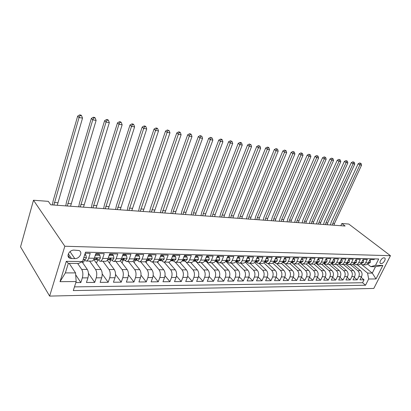 <?xml version="1.0" encoding="UTF-8"?>
<svg xmlns="http://www.w3.org/2000/svg" width="411" height="411" viewBox="0 0 411 411"><rect width="100%" height="100%" fill="white"/><g stroke="black" fill="none" stroke-linecap="round" stroke-linejoin="round"><path stroke-width="0.62" d="M384.038 257.82C381.655 257.605 378.541 262.942 380.694 263.538L381.11 263.61C383.494 263.8 386.587 258.498 384.439 257.892L384.038 257.82M49.633 296.095L373.815 288.43L390.45 255.699L64.825 246.246L49.633 296.095L20.55 246.852L33.491 200.234L64.825 246.246M374.472 258.884L374.102 259.624L370.028 259.536L368.374 262.86L365.631 262.814C364.86 264.232 363.807 264.89 362.456 264.797L360.642 263.888M365.631 262.814L367.28 259.475L363.118 259.382L361.464 262.747L358.654 262.696C357.889 264.129 356.83 264.797 355.479 264.699L353.614 263.739M358.654 262.696L360.313 259.32L356.054 259.228L354.395 262.624L351.528 262.578C350.758 264.026 349.699 264.699 348.348 264.602L346.432 263.59M351.528 262.578L353.188 259.161L348.836 259.069L347.172 262.506L344.238 262.454C343.468 263.919 342.409 264.602 341.063 264.504L339.085 263.43M344.238 262.454L345.903 259.002L341.454 258.904L339.789 262.382L336.789 262.331C336.013 263.811 334.955 264.499 333.609 264.401L331.595 263.281M336.789 262.331L338.453 258.838L333.902 258.74L332.232 262.254L329.165 262.203C328.394 263.698 327.331 264.396 325.985 264.299L323.976 263.168M329.165 262.203L330.834 258.668L326.175 258.565L324.505 262.126L321.366 262.074C320.595 263.585 319.532 264.294 318.191 264.191L316.177 263.05M321.366 262.074L323.036 258.498L318.273 258.391L316.598 261.992L313.388 261.941C312.612 263.472 311.553 264.186 310.207 264.083L308.204 262.927M313.388 261.941L315.057 258.324L310.182 258.216L308.507 261.858L305.214 261.802C304.443 263.353 303.385 264.078 302.044 263.975L300.04 262.804M305.214 261.802L306.889 258.144L301.895 258.031L300.22 261.72L296.85 261.663C296.079 263.23 295.021 263.965 293.68 263.857L291.687 262.675M296.85 261.663L298.525 257.959L293.408 257.846L291.738 261.576L288.286 261.519C287.51 263.107 286.457 263.847 285.121 263.744L292.324 270.346L288.959 270.33C290.546 272.139 290.88 274.332 289.961 276.906L288.327 280.523L284.746 277.148M288.286 261.519L289.961 257.769L284.715 257.651L283.045 261.432L279.506 261.37C278.73 262.978 277.682 263.728 276.346 263.626L274.363 262.413M279.506 261.37L281.181 257.574L275.812 257.456L274.137 261.283L270.51 261.221C269.739 262.85 268.686 263.61 267.361 263.502L265.383 262.275M270.51 261.221L272.185 257.378L266.677 257.255L265.008 261.129L261.288 261.067C260.517 262.711 259.469 263.482 258.144 263.374L256.181 262.136M261.288 261.067L262.963 257.173L257.317 257.05L255.642 260.97L251.835 260.908C251.059 262.578 250.016 263.359 248.701 263.245L246.744 261.992M251.835 260.908L253.505 256.962L247.71 256.839L246.04 260.81L242.13 260.744C241.36 262.434 240.322 263.225 239.012 263.117L237.065 261.843M242.13 260.744L243.8 256.752L237.856 256.618L236.191 260.646L232.179 260.579C231.408 262.29 230.376 263.091 229.071 262.978L227.139 261.694M232.179 260.579L233.844 256.531L227.745 256.397L226.081 260.476L221.961 260.404C221.195 262.141 220.162 262.953 218.868 262.84L216.951 261.54M221.961 260.404L223.625 256.305L217.357 256.166L215.703 260.302L211.47 260.23C210.704 261.992 209.682 262.814 208.392 262.701L206.492 261.381M211.47 260.23L213.129 256.074L206.692 255.93L205.038 260.122L200.696 260.05C199.931 261.833 198.914 262.67 197.64 262.552L195.749 261.216M200.696 260.05L202.346 255.837L195.734 255.688L194.084 259.937L189.62 259.865C188.865 261.673 187.853 262.521 186.584 262.403L184.714 261.047M189.62 259.865L191.264 255.591L184.467 255.442L182.828 259.752L178.24 259.675C177.485 261.509 176.478 262.367 175.225 262.249L173.375 260.877M178.24 259.675L179.874 255.339L172.887 255.185L171.253 259.557L166.532 259.475C165.782 261.339 164.785 262.208 163.547 262.09L161.718 260.697M166.532 259.475L168.161 255.082L160.968 254.923L159.35 259.356L154.49 259.274C153.745 261.16 152.758 262.048 151.536 261.925L149.727 260.517M154.49 259.274L156.108 254.815L148.71 254.656L147.097 259.151L142.098 259.069C141.358 260.98 140.382 261.879 139.17 261.756L137.392 260.327M142.098 259.069L143.701 254.543L136.087 254.373L134.484 258.94L129.337 258.853C128.602 260.795 127.641 261.709 126.444 261.586L124.697 260.132M129.337 258.853L130.929 254.26L123.084 254.09L121.497 258.719L116.195 258.632C115.465 260.605 114.515 261.53 113.344 261.406L111.622 259.937M116.195 258.632L117.772 253.972L109.686 253.793L108.114 258.498L102.647 258.406C101.928 260.41 100.993 261.35 99.837 261.221L98.152 259.731M102.647 258.406L104.214 253.674L95.876 253.489L94.319 258.267C93.605 260.286 92.681 261.237 91.54 261.108L86.397 261.042M75.835 282.598L80.839 282.552L75.686 274.805M82.01 261.802L87.302 269.431C88.596 271.748 88.812 274.558 87.944 277.862L86.438 282.496L94.71 282.414L88.447 273.351M93.914 259.665L100.993 269.493C102.318 271.774 102.544 274.543 101.671 277.795L100.145 282.362L108.175 282.285L102.2 273.947M107.297 260.189L114.284 269.549C115.635 271.799 115.871 274.527 114.988 277.733L113.451 282.234L121.245 282.157L115.527 274.44M120.361 260.759L127.184 269.611C128.561 271.825 128.807 274.512 127.924 277.672L126.367 282.105L133.94 282.033L128.448 274.856M133.02 261.237L139.719 269.662C141.122 271.851 141.374 274.502 140.485 277.61L138.918 281.982L146.275 281.91L140.983 275.206M145.278 261.632L151.9 269.719C153.324 271.877 153.586 274.486 152.686 277.553L151.109 281.864L158.266 281.792L153.159 275.504M157.156 261.946L163.742 269.77C165.186 271.897 165.458 274.471 164.554 277.497L162.967 281.746L169.923 281.679L164.991 275.766M168.654 262.172L175.261 269.822C176.72 271.918 176.997 274.461 176.093 277.446L174.5 281.633L181.266 281.571L176.489 275.987M179.771 262.31L186.466 269.873C187.945 271.943 188.228 274.445 187.324 277.389L185.721 281.525L192.307 281.463L187.673 276.182M190.606 262.459L197.372 269.924C198.867 271.964 199.16 274.435 198.246 277.338L196.638 281.417L203.049 281.355L198.554 276.346M201.164 262.603L207.992 269.97C209.502 271.984 209.8 274.425 208.886 277.286L207.272 281.314L213.515 281.252L209.148 276.49M211.449 262.742L218.339 270.017C219.859 272.005 220.162 274.409 219.248 277.24L217.625 281.211L223.712 281.155L219.464 276.618M221.478 262.876L228.413 270.058C229.949 272.02 230.258 274.399 229.343 277.194L227.72 281.114L233.648 281.057L229.513 276.731M231.249 263.009L238.241 270.104C239.783 272.041 240.096 274.389 239.181 277.142L237.553 281.016L243.333 280.96L239.305 276.824M240.784 263.138L247.818 270.145C249.369 272.061 249.688 274.378 248.773 277.101L247.139 280.924L252.78 280.867L248.85 276.906M250.088 263.266L257.158 270.186C258.719 272.077 259.043 274.368 258.123 277.055L256.495 280.831L261.992 280.78L258.154 276.978M259.166 263.389L266.271 270.227C267.844 272.097 268.167 274.358 267.248 277.014L265.614 280.744L270.983 280.692L267.237 277.045M268.029 263.513L275.165 270.268C276.742 272.113 277.076 274.348 276.156 276.968L274.522 280.656L279.757 280.605L276.1 277.096M276.701 263.646L283.847 270.31C285.429 272.128 285.763 274.337 284.849 276.927L283.21 280.574L288.327 280.523M292.324 270.346C293.916 272.144 294.25 274.327 293.331 276.891L291.697 280.487L296.696 280.441L293.197 277.189M293.31 263.78L300.605 270.381C302.198 272.164 302.537 274.317 301.623 276.85L299.989 280.41L304.87 280.359L301.448 277.23M301.135 263.672L308.697 270.417C310.295 272.18 310.634 274.307 309.719 276.808L308.086 280.328L312.858 280.281L309.509 277.261M308.05 262.927L316.598 270.453C318.201 272.195 318.546 274.301 317.631 276.773L316.002 280.251L320.662 280.204L317.39 277.291M315.859 263.127L324.33 270.489C325.933 272.21 326.283 274.291 325.368 276.737L323.74 280.174L328.297 280.132L325.096 277.312M323.601 263.415L331.888 270.52C333.496 272.221 333.84 274.281 332.931 276.701L331.302 280.102L335.761 280.055L332.627 277.338M331.163 263.677L339.275 270.556C340.889 272.236 341.238 274.276 340.329 276.665L338.7 280.03L343.062 279.989L339.995 277.353M338.546 263.919L346.504 270.587C348.117 272.252 348.471 274.265 347.562 276.634L345.939 279.958L350.203 279.917L347.203 277.368M345.759 264.139L353.578 270.618C355.191 272.267 355.546 274.26 354.642 276.598L353.018 279.891L357.195 279.85L354.256 277.384M285.121 263.744L283.128 262.547M33.491 200.234L48.303 201.354L50.764 204.812L345.122 226.024L341.849 223.517L340.822 225.716M71.519 258.55L74.787 258.606C79.606 258.894 83.166 252.035 78.969 250.51L74.15 250.114C69.295 249.77 65.678 256.695 69.896 258.221L71.519 258.55L68.329 253.844M370.799 266.652L375.51 265.352L378.711 258.981L85.529 252.169L82.544 261.545L78.537 263.482L68.324 263.369L65.37 272.904L75.552 272.909L76.169 281.54L73.286 290.582L365.533 285.224L368.657 279.012L367.573 273.099L372.274 273.104L375.49 266.703L370.799 266.652L367.516 264.026M375.51 265.352L382.852 265.449L376.014 278.951L368.657 279.012M76.169 281.54L60.021 281.679L66.299 261.334L82.544 261.545M350.455 264.633L357.75 270.638C359.363 272.272 359.717 274.255 358.813 276.577L357.195 279.85M352.808 264.345L360.504 270.649L357.75 270.638M343.473 264.535L350.768 270.608C352.381 272.257 352.736 274.26 351.826 276.613L350.203 279.917M336.347 264.437L343.632 270.577C345.245 272.246 345.594 274.271 344.685 276.644L343.062 279.989M332.232 262.254C331.461 263.744 330.403 264.437 329.057 264.34L336.337 270.541C337.95 272.231 338.299 274.276 337.39 276.68L335.761 280.055M321.633 264.258L328.882 270.51C330.49 272.216 330.84 274.286 329.925 276.716L328.297 280.132M313.999 264.134L321.258 270.474C322.861 272.2 323.21 274.296 322.296 276.752L320.662 280.204M306.164 263.98L313.459 270.438C315.062 272.185 315.407 274.301 314.492 276.788L312.858 280.281M298.124 263.805L305.481 270.402C307.079 272.169 307.418 274.312 306.503 276.824L304.87 280.359M289.878 263.595L297.317 270.366C298.91 272.154 299.249 274.322 298.329 276.865L296.696 280.441M281.412 263.364L288.959 270.33M272.729 263.097L280.4 270.294C281.982 272.123 282.311 274.343 281.396 276.947L279.757 280.605M263.816 262.804L271.635 270.253C273.207 272.108 273.536 274.353 272.616 276.988L270.983 280.692M254.666 262.475L262.655 270.212C264.222 272.087 264.545 274.363 263.626 277.029L261.992 280.78M245.269 262.105L253.448 270.171C255.01 272.072 255.329 274.373 254.409 277.071L252.78 280.867M235.709 261.792L244.016 270.13C245.567 272.051 245.881 274.384 244.961 277.117L243.333 280.96M226.132 261.689L234.342 270.089C235.878 272.036 236.191 274.394 235.272 277.163L233.648 281.057M216.253 261.53L224.416 270.042C225.942 272.015 226.25 274.404 225.336 277.209L223.712 281.155M206.137 261.375L214.234 269.996C215.749 271.995 216.047 274.414 215.133 277.261L213.515 281.252M196.34 261.853L203.779 269.95C205.284 271.974 205.577 274.43 204.663 277.307L203.049 281.355M186.229 262.31L193.047 269.904C194.531 271.954 194.824 274.44 193.915 277.358L192.307 281.463M175.369 262.264L182.022 269.852C183.491 271.933 183.774 274.45 182.869 277.41L181.266 281.571M164.102 262.095L170.688 269.801C172.147 271.912 172.42 274.466 171.515 277.466L169.923 281.679M152.543 261.941L159.047 269.75C160.48 271.887 160.747 274.476 159.848 277.523L158.266 281.792M140.66 261.776L147.071 269.698C148.484 271.866 148.741 274.491 147.847 277.579L146.275 281.91M128.443 261.612L134.746 269.642C136.139 271.841 136.39 274.507 135.502 277.636L133.94 282.033M115.871 261.442L122.067 269.585C123.439 271.815 123.68 274.522 122.791 277.697L121.245 282.157M102.935 261.268L109.013 269.529C110.354 271.789 110.585 274.533 109.711 277.759L108.175 282.285M89.619 261.083L95.568 269.467C96.878 271.763 97.099 274.548 96.231 277.821L94.71 282.414M85.185 253.253L90.23 253.361L88.684 258.17C87.975 260.204 87.05 261.16 85.92 261.036L84.27 259.521M77.653 263.472L81.712 269.405C82.991 271.738 83.202 274.563 82.339 277.887L80.839 282.552M74.468 286.878L362.564 282.737L364.038 279.783L361.156 277.394M360.504 270.649C362.117 272.277 362.471 274.25 361.567 276.567L359.949 279.819L364.038 279.783M69.197 263.379L75.552 272.909M341.849 223.517L348.78 224.041L390.45 255.699M361.783 264.622L372.274 273.104L376.014 278.951M357.287 264.725L367.573 273.099M82.185 262.054L83.762 262.074L84.481 259.819M95.758 262.223L96.975 262.239L97.797 259.726M100.325 261.232L105.288 261.298C106.449 261.422 107.394 260.487 108.114 258.498M108.936 262.388L109.814 262.398L110.641 259.922M113.837 261.411L118.63 261.478C119.812 261.601 120.767 260.682 121.497 258.719M121.738 262.547L122.293 262.552L123.13 260.112M126.948 261.591L131.582 261.653C132.784 261.776 133.75 260.872 134.484 258.94M134.181 262.701L135.286 260.255M139.683 261.766L144.158 261.828C145.376 261.946 146.357 261.057 147.097 259.151M146.249 262.814L147.117 260.384M152.049 261.935L156.38 261.992C157.613 262.11 158.6 261.232 159.35 259.356M157.819 262.737L158.456 260.995M164.066 262.095L168.258 262.151C169.502 262.269 170.503 261.406 171.253 259.557M169.085 262.675L169.337 261.997M175.754 262.254L179.807 262.31C181.066 262.429 182.073 261.576 182.828 259.752M180.049 262.629L180.162 262.331M187.118 262.408L191.043 262.465C192.312 262.578 193.329 261.735 194.084 259.937M198.174 262.562L201.976 262.614C203.255 262.727 204.277 261.894 205.038 260.122M208.937 262.706L212.615 262.757C213.91 262.87 214.938 262.054 215.703 260.302M219.412 262.85L222.983 262.896C224.283 263.009 225.315 262.203 226.081 260.476M229.621 262.989L233.078 263.035C234.383 263.148 235.421 262.352 236.191 260.646M239.562 263.122L242.916 263.168C244.232 263.276 245.269 262.49 246.04 260.81M249.251 263.256L252.508 263.297C253.828 263.41 254.871 262.634 255.642 260.97M258.704 263.384L261.858 263.425C263.184 263.533 264.232 262.768 265.008 261.129M267.915 263.508L270.983 263.549C272.308 263.657 273.361 262.901 274.137 261.283M276.906 263.631L279.881 263.672C281.216 263.775 282.27 263.03 283.045 261.432M285.681 263.749L288.568 263.79C289.904 263.893 290.962 263.158 291.738 261.576M294.245 263.867L297.05 263.903C298.391 264.011 299.449 263.281 300.22 261.72M302.609 263.98L305.332 264.016C306.673 264.119 307.731 263.4 308.507 261.858M310.773 264.093L313.423 264.129C314.769 264.227 315.828 263.518 316.598 261.992L317.179 261.833L317.189 262.336L315.931 263.045L317.045 263.061L319.126 261.704L319.244 259.737L317.662 259.706M318.756 264.201L321.33 264.237C322.676 264.335 323.734 263.631 324.505 262.126M334.174 264.412L336.609 264.443C337.955 264.54 339.018 263.857 339.789 262.382L340.185 262.711L340.19 262.223L339.84 262.269M341.628 264.509L343.997 264.545C345.343 264.643 346.401 263.96 347.172 262.506M348.918 264.612L351.22 264.643C352.571 264.741 353.63 264.067 354.395 262.624M356.049 264.71L358.289 264.735C359.635 264.833 360.694 264.17 361.464 262.747M362.564 282.737L365.533 285.224M363.026 264.802L365.204 264.833C366.555 264.925 367.609 264.268 368.374 262.86M68.324 263.369L66.299 261.334M65.37 272.904L60.021 281.679M382.852 265.449L375.49 266.703M84.625 255.015L85.848 255.041L86.428 257.692C85.961 259.002 85.36 259.608 84.625 259.526L83.192 259.5M85.848 255.041L84.954 253.977M53.877 205.038L79.061 117.531L77.679 116.092L53.153 200.804L52.377 204.93M57.263 205.279L82.524 118.116L79.061 117.531L80.207 115.476L81.594 115.712L81.039 115.142L79.652 114.905L80.207 115.476M79.652 114.905L77.679 116.092M82.524 118.116L81.594 115.712M95.424 254.871L95.696 255.241L99.852 255.323L100.382 257.933C99.909 259.223 99.298 259.819 98.548 259.737L96.256 259.701M95.696 255.241L95.069 255.961M99.852 255.323L99.082 254.275L95.645 254.204M95.018 259.511L95.938 259.695L97.371 258.76L97.145 258.118L93.713 259.665M67.265 206.003L92.758 119.842L91.345 118.414L66.515 201.827L65.734 205.89M70.553 206.24L96.117 120.408L92.758 119.842L93.872 117.813L95.218 118.044L94.648 117.474L93.307 117.248L93.872 117.813M93.307 117.248L91.345 118.414M96.117 120.408L95.218 118.044M109.203 255.246L113.441 255.596L113.919 258.17C113.436 259.433 112.82 260.024 112.059 259.942L109.845 259.906M109.408 255.519L108.925 256.068M113.441 255.596L112.65 254.563L109.449 254.496M108.648 259.731L109.521 259.901L110.98 258.981L110.77 258.344L107.497 259.87M80.284 206.939L106.059 122.082L104.615 120.67L79.503 202.818L78.717 206.825M83.479 207.17L109.321 122.632L106.059 122.082L107.137 120.084L108.442 120.305L107.862 119.745L106.557 119.519L107.137 120.084M106.557 119.519L104.615 120.67M109.321 122.632L108.442 120.305M122.565 255.601L126.624 255.863L127.056 258.396C126.573 259.644 125.941 260.225 125.17 260.142L123.038 260.112M122.709 255.786L122.37 256.176M126.624 255.863L125.817 254.846L122.848 254.784M121.877 259.942L122.709 260.106L124.189 259.197L123.988 258.57L120.875 260.076M92.943 207.853L118.974 124.261L117.5 122.858L92.136 203.789L91.345 207.735M96.051 208.074L122.144 124.795L118.974 124.261L120.022 122.288L121.291 122.504L120.7 121.944L119.431 121.728L120.022 122.288M119.431 121.728L117.5 122.858M122.144 124.795L121.291 122.504M135.538 255.94L139.421 256.12L139.812 258.617L137.901 260.338L135.846 260.302M139.421 256.12L138.605 255.118L135.846 255.056M134.716 260.148L135.507 260.297L137.012 259.403L136.827 258.786L133.858 260.276M105.257 208.742L131.525 126.377L130.025 124.99L104.43 204.724L103.634 208.624M108.283 208.958L134.608 126.896L131.525 126.377L132.542 124.43L133.775 124.641L133.174 124.086L131.941 123.875L132.542 124.43M131.941 123.875L130.025 124.99M134.608 126.896L133.775 124.641M148.135 256.259L151.854 256.372L152.198 258.827L150.267 260.523L148.284 260.492M151.854 256.372L151.022 255.38L148.469 255.329M147.189 260.348L147.945 260.487L149.465 259.608L149.291 258.997L146.47 260.466M117.248 209.605L143.722 128.432L142.201 127.056L116.4 205.644L115.599 209.487M120.192 209.816L146.722 128.941L143.722 128.432L144.713 126.511L145.91 126.716L145.299 126.167L144.102 125.961L144.713 126.511M144.102 125.961L142.201 127.056M146.722 128.941L145.91 126.716M160.377 256.541L163.932 256.613L164.236 259.038L162.288 260.708L160.372 260.677M163.932 256.613L163.09 255.637L160.727 255.585M159.309 260.543L160.028 260.672L161.564 259.803L161.405 259.202L158.703 260.661M128.92 210.442L155.584 130.436L154.043 129.069L128.052 206.533L127.246 210.324M131.787 210.653L158.502 130.924L155.584 130.436L156.55 128.535L157.716 128.735L157.094 128.191L155.928 127.991L156.55 128.535M155.928 127.991L154.043 129.069M158.502 130.924L157.716 128.735M172.291 256.783L175.677 256.849L175.944 259.238L173.971 260.882L172.127 260.857M175.677 256.849L174.824 255.889L172.641 255.842M171.094 260.733L171.777 260.851L173.329 259.993L173.18 259.398L170.601 260.846M140.29 211.264L167.128 132.378L165.561 131.027L139.401 207.401L138.594 211.141M143.085 211.465L169.964 132.861L167.128 132.378L168.063 130.503L169.198 130.698L167.436 129.963L168.063 130.503M167.436 129.963L165.561 131.027M169.964 132.861L169.198 130.698M183.871 257.014L187.092 257.081L187.324 259.433L185.34 261.057L183.558 261.031M187.092 257.081L186.229 256.13L184.22 256.089M182.551 260.913L183.203 261.026L184.77 260.178L184.631 259.593L182.176 261.011M151.366 212.061L178.359 134.274L176.771 132.933L150.462 208.249L149.65 211.937M154.089 212.261L181.117 134.741L178.359 134.274L179.268 132.419L180.372 132.609L179.735 132.075L178.631 131.885L179.268 132.419M178.631 131.885L176.771 132.933M181.117 134.741L180.372 132.609M195.133 257.24L198.2 257.301L198.395 259.624L196.401 261.226L194.675 261.201M198.2 257.301L197.326 256.366L195.487 256.325M193.694 261.088L194.321 261.196L195.898 260.363L195.775 259.778L193.442 261.165M162.165 212.841L189.291 136.118L187.688 134.787L161.246 209.071L160.429 212.713M164.821 213.032L191.978 136.57L189.291 136.118L190.175 134.284L191.254 134.469L190.612 133.94L189.533 133.755L190.175 134.284M189.533 133.755L187.688 134.787M191.978 136.57L191.254 134.469M206.091 257.461L209.009 257.522L209.173 259.809L207.165 261.391L205.5 261.365M209.009 257.522L208.13 256.598L206.445 256.562M204.544 261.262L205.14 261.36L206.728 260.538L206.615 259.963L204.416 261.304M172.692 213.597L173.216 211.377L199.936 137.911L198.323 136.591L171.757 209.872L170.94 213.473M175.281 213.787L175.805 211.573L202.556 138.353L199.936 137.911L200.799 136.103L201.847 136.282L200.152 135.579L200.799 136.103M200.152 135.579L198.323 136.591M202.556 138.353L201.847 136.282M216.751 257.676L219.536 257.733L219.669 259.993L217.645 261.55L216.032 261.524M219.536 257.733L218.647 256.818L217.111 256.788M215.107 261.427L215.672 261.519L217.275 260.708L217.167 260.142L215.097 261.427M182.957 214.337L210.309 139.663L208.68 138.353L182.011 210.658L181.194 214.213M185.484 214.521L186.013 212.338L212.862 140.094L210.309 139.663L211.151 137.875L212.168 138.05L210.499 137.351L211.151 137.875M210.499 137.351L208.68 138.353M212.862 140.094L212.168 138.05M227.134 257.887L229.78 257.938L229.888 260.168L227.853 261.704L226.297 261.679M229.78 257.938L228.886 257.039L227.494 257.009M225.469 261.601L227.54 260.877L227.447 260.317L225.511 261.54M192.975 215.061L193.504 212.898L220.419 141.369L218.775 140.069L192.014 211.424L191.197 214.932M195.441 215.241L195.97 213.083L222.906 141.785L220.419 141.369L221.236 139.596L222.233 139.771L221.57 139.252L220.579 139.082L221.236 139.596M220.579 139.082L218.775 140.069M222.906 141.785L222.233 139.771M237.25 258.087L239.767 258.139L239.844 260.338L237.799 261.858L236.294 261.833M239.767 258.139L238.863 257.25L237.609 257.224M235.565 261.771L237.548 261.042L237.46 260.487L235.662 261.637M202.751 215.765L203.275 213.628L230.273 143.028L228.619 141.738L201.775 212.168L200.958 215.636M205.156 215.939L205.685 213.807L232.698 143.439L230.273 143.028L231.069 141.281L232.04 141.446L230.407 140.768L231.069 141.281M230.407 140.768L228.619 141.738M232.698 143.439L232.04 141.446M247.103 258.288L249.498 258.334L249.544 260.507L247.499 262.002L246.04 261.982M249.498 258.334L248.588 257.456L247.463 257.43M245.403 261.935L247.294 261.201L247.222 260.651L245.557 261.72M212.292 216.453L212.821 214.342L239.88 144.646L238.216 143.372L211.305 212.898L210.489 216.325M214.645 216.623L215.174 214.516L242.249 145.047L239.88 144.646L240.661 142.92L241.606 143.085L240.938 142.576L239.993 142.412L240.661 142.92M239.993 142.412L238.216 143.372M242.249 145.047L241.606 143.085M256.705 258.478L258.981 258.524L259.007 260.672L256.952 262.146L255.539 262.126M258.981 258.524L258.072 257.656L257.065 257.635M254.995 262.095L256.803 261.355L256.731 260.81L255.216 261.781M221.611 217.126L222.14 215.04L249.256 146.229L247.581 144.965L220.615 213.612L219.798 216.993M223.908 217.291L224.437 215.21L251.563 146.619L249.256 146.229L250.016 144.523L250.936 144.677L249.343 144.014L250.016 144.523M249.343 144.014L247.581 144.965M251.563 146.619L250.936 144.677M266.066 258.668L268.229 258.714L268.234 260.831L266.174 262.29L264.807 262.269M268.229 258.714L267.314 257.856L266.426 257.836M264.345 262.249L266.071 261.504L266.009 260.97L264.643 261.822M230.715 217.779L231.239 215.718L258.401 147.77L256.721 146.516L229.708 214.306L228.886 217.65M232.955 217.943L233.484 215.888L260.656 148.15L258.401 147.77L259.146 146.085L260.045 146.239L258.468 145.581L259.146 146.085M258.468 145.581L256.721 146.516M260.656 148.15L260.045 146.239M275.2 258.853L277.255 258.894L277.235 260.985L275.165 262.424L273.844 262.403M277.255 258.894L276.336 258.046L275.56 258.031M273.464 262.398L275.113 261.653L275.062 261.119L273.849 261.843M239.603 218.421L240.132 216.386L267.33 149.275L265.64 148.032L238.591 214.984L237.769 218.287M241.796 218.58L242.326 216.546L269.529 149.645L267.33 149.275L268.054 147.606L268.933 147.755L268.255 147.261L267.376 147.112L268.054 147.606M267.376 147.112L265.64 148.032M269.529 149.645L268.933 147.755M284.104 259.033L286.061 259.069L286.015 261.134L283.944 262.557L282.665 262.537M286.061 259.069L285.136 258.231L284.469 258.221M282.367 262.542L283.934 261.797L283.893 261.268L282.85 261.828M248.295 219.048L248.825 217.034L276.048 150.745L274.348 149.512L247.273 215.647L246.451 218.914M250.438 219.202L250.967 217.193L278.196 151.109L276.048 150.745L276.752 149.095L277.61 149.239L276.069 148.602L276.752 149.095M276.069 148.602L274.348 149.512M278.196 151.109L277.61 149.239M292.796 259.207L294.651 259.243L294.589 261.283L292.514 262.691L291.276 262.67M294.651 259.243L293.726 258.416L293.161 258.401M291.055 262.675L292.55 261.935L292.514 261.417L291.625 261.812M256.788 219.659L257.317 217.671L284.561 152.183L282.855 150.955L255.755 216.299L254.938 219.525M258.884 219.808L259.413 217.825L286.657 152.538L284.561 152.183L285.249 150.549L286.087 150.693L284.566 150.061L285.249 150.549M284.566 150.061L282.855 150.955M286.657 152.538L286.087 150.693M301.284 259.377L303.046 259.413L302.958 261.427L300.883 262.814L299.681 262.799M303.046 259.413L301.643 258.586M299.542 262.804L300.955 262.074L300.929 261.56L300.158 261.853M265.095 220.26L265.624 218.292L292.879 153.586L291.163 152.368L264.057 216.931L263.235 220.126M267.145 220.404L267.669 218.441L294.923 153.93L292.879 153.586L293.546 151.967L294.368 152.106L292.863 151.484L293.546 151.967M292.863 151.484L291.163 152.368M294.923 153.93L294.368 152.106M309.57 259.547L311.24 259.577L311.137 261.571L309.057 262.942L307.896 262.922M311.24 259.577L309.93 258.76M307.834 262.927L309.17 262.208L309.149 261.699L308.476 261.92M273.217 220.846L273.747 218.899L301.001 154.952L299.285 153.75L272.174 217.553L271.358 220.707M275.221 220.99L275.75 219.048L303.005 155.291L301.001 154.952L301.659 153.354L302.46 153.493L300.97 152.871L301.659 153.354M300.97 152.871L299.285 153.75M303.005 155.291L302.46 153.493M319.244 259.737L318.022 258.93M281.165 221.416L281.694 219.489L308.944 156.293L307.223 155.096L280.112 218.159L279.295 221.282M283.128 221.56L283.652 219.638L310.901 156.622L308.944 156.293L309.586 154.711L310.367 154.844L308.897 154.233L309.586 154.711M308.897 154.233L307.223 155.096M310.901 156.622L310.367 154.844M325.569 259.865L327.064 259.896L326.93 261.843L324.849 263.179L323.837 263.163M327.064 259.896L325.928 259.1M323.847 263.153L325.029 262.465L325.024 261.966L324.526 262.084M288.943 221.976L289.467 220.075L316.711 157.603L314.985 156.416L287.885 218.755L287.068 221.842M290.86 222.115L291.384 220.219L318.623 157.927L316.711 157.603L317.338 156.036L318.104 156.17L316.645 155.564L317.338 156.036M316.645 155.564L314.985 156.416M318.623 157.927L318.104 156.17M333.295 260.019L334.713 260.05L334.559 261.971L332.478 263.297L331.564 263.281M334.713 260.05L333.65 259.264M331.59 263.256L332.694 262.588L332.694 262.095L332.273 262.172M296.552 222.526L297.076 220.64L324.305 158.882L322.578 157.706L295.488 219.335L294.677 222.392M298.427 222.659L298.956 220.784L326.175 159.201L324.305 158.882L324.916 157.331L325.666 157.459L324.222 156.863L324.916 157.331M324.222 156.863L322.578 157.706M326.175 159.201L325.666 157.459M340.842 260.173L342.183 260.199L342.019 262.1L339.938 263.41L339.121 263.4M342.183 260.199L341.202 259.423M339.157 263.353L340.185 262.711M304.001 223.06L304.525 221.2L331.728 160.136L330.002 158.97L302.933 219.906L302.121 222.926M305.841 223.194L306.365 221.339L333.562 160.444L331.728 160.136L332.329 158.6L333.064 158.728L331.636 158.137L332.329 158.6M331.636 158.137L330.002 158.97M333.562 160.444L333.064 158.728M348.23 260.322L349.494 260.348L349.314 262.228L347.233 263.523L346.504 263.513M346.565 263.441L347.511 262.829L347.238 262.372M311.297 223.589L311.821 221.745L338.998 161.359L337.267 160.203L310.223 220.46L309.411 223.45M313.095 223.718L313.619 221.878L340.791 161.662L338.998 161.359L339.584 159.843L340.303 159.966L338.89 159.381L339.584 159.843M338.89 159.381L337.267 160.203M340.791 161.662L340.303 159.966M349.494 260.348L348.579 259.598M355.448 260.466L356.645 260.492L356.45 262.352L354.369 263.631L353.727 263.621M353.809 263.528L354.678 262.948L354.472 262.475M318.443 224.103L318.962 222.279L346.108 162.561L344.377 161.41L317.364 221.005L316.557 223.964M320.205 224.231L320.729 222.413L347.865 162.854L346.108 162.561L346.684 161.055L347.382 161.174L345.99 160.598L346.684 161.055M345.99 160.598L344.377 161.41M347.865 162.854L347.382 161.174M356.645 260.492L355.782 259.793M362.512 260.61L363.643 260.631L363.432 262.47L360.796 263.728M360.904 263.605L361.69 263.061L361.541 262.583M325.44 224.606L325.959 222.803L353.07 163.732L351.338 162.592L324.361 221.544L323.549 224.473M327.166 224.73L327.69 222.932L354.791 164.025L353.07 163.732L353.63 162.242L354.318 162.36L352.936 161.79L353.63 162.242M352.936 161.79L351.338 162.592M354.791 164.025L354.318 162.36M363.643 260.631L362.826 259.978M369.427 260.749L370.486 260.769L370.265 262.588L367.711 263.831M367.845 263.682L368.554 263.174L368.462 262.691M332.299 225.1L332.818 223.317L359.887 164.883L358.151 163.753L331.215 222.068L330.408 224.966M333.989 225.223L334.508 223.44L361.567 165.165L359.887 164.883L360.437 163.408L361.11 163.521L359.738 162.956L360.437 163.408M359.738 162.956L358.151 163.753M361.567 165.165L361.11 163.521M370.486 260.769L369.715 260.158M353.578 270.618L350.768 270.608M346.504 270.587L343.632 270.577M339.275 270.556L336.337 270.541M331.888 270.52L328.882 270.51M324.33 270.489L321.258 270.474M316.598 270.453L313.459 270.438M308.697 270.417L305.481 270.402M300.605 270.381L297.317 270.366M283.847 270.31L280.4 270.294M275.165 270.268L271.635 270.253M266.271 270.227L262.655 270.212M257.158 270.186L253.448 270.171M247.818 270.145L244.016 270.13M238.241 270.104L234.342 270.089M228.413 270.058L224.416 270.042M218.339 270.017L214.234 269.996M207.992 269.97L203.779 269.95M197.372 269.924L193.047 269.904M186.466 269.873L182.022 269.852M175.261 269.822L170.688 269.801M163.742 269.77L159.047 269.75M151.9 269.719L147.071 269.698M139.719 269.662L134.746 269.642M127.184 269.611L122.067 269.585M114.284 269.549L109.013 269.529M100.993 269.493L95.568 269.467M87.302 269.431L81.712 269.405M87.944 277.862L82.339 277.887M361.567 276.567L358.813 276.577M354.642 276.598L351.826 276.613M347.562 276.634L344.685 276.644M340.329 276.665L337.39 276.68M332.931 276.701L329.925 276.716M325.368 276.737L322.296 276.752M317.631 276.773L314.492 276.788M309.719 276.808L306.503 276.824M301.623 276.85L298.329 276.865M293.331 276.891L289.961 276.906M284.849 276.927L281.396 276.947M276.156 276.968L272.616 276.988M267.248 277.014L263.626 277.029M258.123 277.055L254.409 277.071M248.773 277.101L244.961 277.117M239.181 277.142L235.272 277.163M229.343 277.194L225.336 277.209M219.248 277.24L215.133 277.261M208.886 277.286L204.663 277.307M198.246 277.338L193.915 277.358M187.324 277.389L182.869 277.41M176.093 277.446L171.515 277.466M164.554 277.497L159.848 277.523M152.686 277.553L147.847 277.579M140.485 277.61L135.502 277.636M127.924 277.672L122.791 277.697M114.988 277.733L109.711 277.759M101.671 277.795L96.231 277.821M94.319 258.267L88.684 258.17M70.014 251.624L74.787 258.606M86.413 257.63L83.803 257.584M54.375 202.495L57.761 202.746M100.366 257.872L94.484 257.769M67.769 203.496L71.057 203.738M96.868 258.062L97.371 258.76M113.909 258.103L108.278 258.005M80.787 204.467L83.988 204.709M110.467 258.298L110.98 258.981M127.045 258.329L121.661 258.236M93.451 205.413L96.559 205.649M123.665 258.524L124.189 259.197M139.802 258.55L134.654 258.462M105.771 206.337L108.797 206.563M136.483 258.745L137.012 259.403M152.188 258.766L147.266 258.683M117.762 207.231L120.711 207.452M148.931 258.961L149.465 259.608M164.23 258.976L159.519 258.894M129.434 208.105L132.306 208.32M161.03 259.171L161.564 259.803M175.934 259.177L171.423 259.1M140.809 208.958L143.603 209.163M172.79 259.377L173.329 259.993M187.318 259.377L182.998 259.3M151.89 209.785L154.613 209.99M184.231 259.577L184.77 260.178M198.395 259.567L194.259 259.495M162.689 210.591L165.345 210.792M195.359 259.778L195.898 260.363M209.168 259.752L205.212 259.685M173.216 211.377L175.805 211.573M206.188 259.968L206.728 260.538M219.664 259.937L215.873 259.87M183.486 212.148L186.013 212.338M216.736 260.153L217.275 260.708M229.883 260.112L226.256 260.05M193.504 212.898L195.97 213.083M227.011 260.333L227.54 260.877M239.839 260.286L236.366 260.225M203.275 213.628L205.685 213.807M237.019 260.512L237.548 261.042M249.544 260.451L246.215 260.394M212.821 214.342L215.174 214.516M246.77 260.687L247.294 261.201M259.007 260.615L255.817 260.564M222.14 215.04L224.437 215.21M256.279 260.851L256.803 261.355M268.234 260.774L265.182 260.723M231.239 215.718L233.484 215.888M265.557 261.016L266.071 261.504M277.235 260.934L274.312 260.882M240.132 216.386L242.326 216.546M274.605 261.18L275.113 261.653M286.02 261.083L283.22 261.036M248.825 217.034L250.967 217.193M283.431 261.334L283.934 261.797M294.589 261.232L291.913 261.185M257.317 217.671L259.413 217.825M292.051 261.488L292.55 261.935M302.964 261.375L300.395 261.334M265.624 218.292L267.669 218.441M300.467 261.637L300.955 262.074M311.137 261.519L308.682 261.478M273.747 218.899L275.75 219.048M308.687 261.781L309.17 262.208M319.126 261.658L316.773 261.617M281.694 219.489L283.652 219.638M316.717 261.925L317.189 262.336M326.935 261.792L324.68 261.756M289.467 220.075L291.384 220.219M324.562 262.064L325.029 262.465M334.564 261.925L332.407 261.889M297.076 220.64L298.956 220.784M332.252 262.218L332.694 262.588M342.024 262.054L339.959 262.018M304.525 221.2L306.365 221.339M349.319 262.182L347.346 262.146M311.821 221.745L313.619 221.878M347.156 262.537L347.511 262.829M356.455 262.305L354.57 262.269M318.962 222.279L320.729 222.413M354.364 262.691L354.678 262.948M363.437 262.424L361.634 262.393M325.959 222.803L327.69 222.932M361.413 262.84L361.69 263.061M370.27 262.542L368.549 262.516M332.818 223.317L334.508 223.44M380.206 263.158L380.694 263.538M329.057 264.34L326.55 264.304M68.005 255.421L69.896 258.221"/></g></svg>
